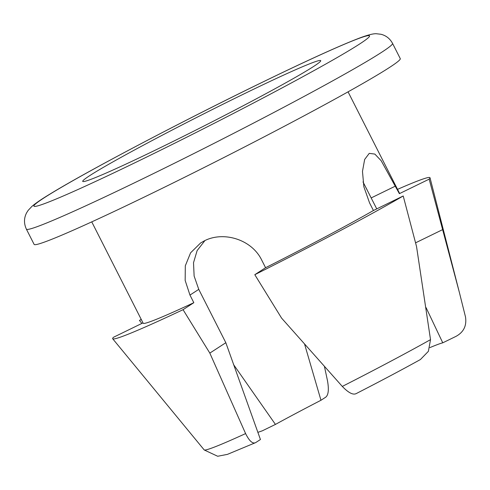 <?xml version="1.0" encoding="UTF-8"?>
<svg xmlns="http://www.w3.org/2000/svg" width="490" height="490" viewBox="0 0 490 490"><rect width="100%" height="100%" fill="white"/><g stroke="black" fill="none" stroke-linecap="round" stroke-linejoin="round"><path stroke-width="0.73" d="M348.059 91.838L399.485 193.195A143.705 5.88 153.1 0 1 399.381 193.679L381.177 160.732L374.85 154.081L369.246 153.37L364.658 159.452L362.478 171.365L363.856 186.757L369.558 202.885L373.429 210.51A143.705 5.88 153.1 0 1 265.574 267.712L261.709 260.086C251.707 239.328 223.532 230.992 204.526 240.755L200.612 242.967L190.586 252.828L185.312 265.807L185.159 280.433L189.961 295.078L193.826 302.697L183.052 309.686L209.824 353.1L245.6 433.583C249.355 441.129 252.724 444.13 255.7 442.593L260.441 439.518L225.829 342.718L198.762 289.37L194.126 276.06L193.519 262.72L197.133 250.574L204.875 240.645M304.621 344.25L320.968 400.269A116.332 4.765 153.1 0 0 275.435 424.42L233.51 364.517M161.241 147.27A133.439 5.464 153.1 0 1 82.926 181.539A133.439 5.464 153.1 0 1 242.213 94.76A133.439 5.464 153.1 0 1 320.73 60.895A133.439 5.464 153.1 0 1 161.241 147.27M392.539 43.377L400.269 58.622A205.292 8.404 153.1 0 1 154.907 191.896A205.292 8.404 153.1 0 1 34.116 244.381L26.38 229.142A205.292 8.404 153.1 0 0 147.172 176.651A205.292 8.404 153.1 0 0 392.539 43.377C389.936 38.588 386.065 35.55 380.926 34.257L376.296 33.736C374.146 33.669 370.55 34.049 361.05 37.485C341.285 44.908 307.291 60.368 259.057 83.857C181.337 121.673 86.332 171.702 50.207 193.93C41.981 198.873 35.899 203.013 31.948 206.357L28.169 210.369L26.674 212.709C23.888 217.983 23.79 223.458 26.38 229.142M257.838 432.364L262.328 430.814L275.435 424.42M324.46 366.551L327.443 380.503C329.053 389.44 328.471 395.001 325.709 397.194L320.968 400.269M141.298 319.529L139.442 320.435L141.861 323.431M139.442 320.435A177.919 7.283 153.1 0 1 141.23 319.394M373.429 210.51L403.215 195.982L416.537 246.531L430.52 339.637L428.382 351.324L420.408 359.538C402.008 369.723 380.503 381.128 355.899 393.758M356.15 393.611C353.076 395.191 348.457 392.796 342.302 386.426L281.579 318.108L254.8 274.694L265.574 267.712M403.215 195.982A177.919 7.283 153.1 0 1 254.8 274.694M255.7 442.593L227.44 454.365L217.676 456.264L204.244 449.979L112.694 338.762A177.919 7.283 153.1 0 1 113.49 337.267L142.994 322.879M183.052 309.686A177.919 7.283 153.1 0 1 112.694 338.762M193.826 302.697A143.705 5.88 153.1 0 1 143.172 323.229L91.753 221.872M363.004 181.894L376.749 208.887M426.067 307.61L442.758 342.822L455.865 336.434C463.638 332.263 466.848 325.77 465.5 316.95L459.332 292.254L429.166 179.15L399.381 193.679M429.883 347.618A116.332 4.765 153.1 0 1 442.758 342.822M397.537 189.361A177.919 7.283 153.1 0 1 430.018 177.778A177.919 7.283 153.1 0 1 429.166 179.15M225.829 342.718L209.824 353.1M415.563 242.832L442.488 229.7M258.824 83.986A188.185 7.705 153.1 0 1 359.574 44.039A188.185 7.705 153.1 0 1 144.63 158.043A188.185 7.705 153.1 0 1 43.88 197.991A188.185 7.705 153.1 0 1 258.824 83.986M430.52 339.637A146.681 6.003 153.1 0 1 342.302 386.426M245.6 433.583A146.681 6.003 153.1 0 1 204.244 449.979M198.762 289.37L189.961 295.078M371.181 197.923L395.516 186.053M366.03 187.756L367.194 190.04M459.326 292.254L430.018 177.778"/></g></svg>
